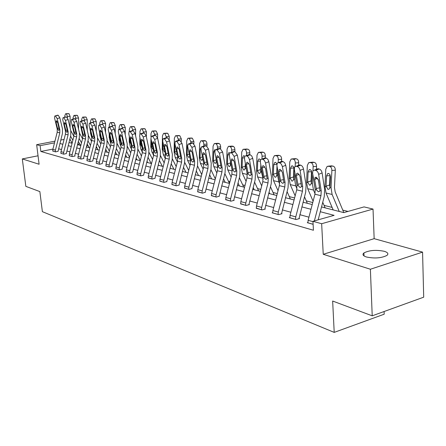 <?xml version="1.0" encoding="UTF-8"?>
<svg xmlns="http://www.w3.org/2000/svg" width="446" height="446" viewBox="0 0 446 446"><rect width="100%" height="100%" fill="white"/><g stroke="black" fill="none" stroke-linecap="round" stroke-linejoin="round"><path stroke-width="0.67" d="M384.274 251.299C376.05 249.671 369.26 250.223 363.908 252.949C362.141 254.482 362.977 255.831 366.411 256.985C374.528 258.669 381.352 258.156 386.883 255.452C388.767 253.841 387.897 252.458 384.274 251.299M321.533 206.938L343.782 212.619L364.064 206.899L373.029 209.068L321.655 223.725L312.953 221.311L334.115 215.34L320.289 211.722M374.155 238.671L323.238 254.298L370.386 269.239L372.215 315.824L423.7 297.181L422.568 252.124L374.155 238.671L373.029 209.068M384.101 311.52L384.196 314.196L334.21 332.393L42.381 211.666L39.861 191.596L25.84 186.356L22.3 158.921L39.097 164.245L36.656 144.694L54.936 141.181M348.008 211.426L342.762 210.099M332.108 207.412L324.086 205.389M312.763 202.534L306.285 200.895M294.6 197.952L289.298 196.614M277.295 193.581L273.063 192.516M260.787 189.416L257.548 188.602M245.032 185.441L242.691 184.85M229.969 181.639L228.458 181.26M215.557 178.004L214.805 177.815M125.794 155.359L125.516 155.286M115.91 152.861L115.297 152.705M106.36 150.453L105.446 150.224M97.139 148.128L95.94 147.821M88.224 145.875L86.764 145.507M370.386 269.239L422.568 252.124M38.044 155.788L22.3 158.921M79.672 143.829L78.1 144.136M52.935 149.087L40.837 151.462L313.432 230.253L312.953 221.311M308.944 217.174L299.818 214.682M290.876 212.24L282.312 209.899M273.671 207.541L265.615 205.338M257.253 203.053L249.676 200.984M241.581 198.771L234.445 196.82M226.601 194.679L219.872 192.839M212.268 190.76L205.924 189.026M198.537 187.008L192.549 185.374M185.38 183.412L179.721 181.868M172.753 179.961L167.412 178.506M160.627 176.649L155.576 175.272M148.981 173.466L144.197 172.162M137.775 170.405L133.248 169.168M126.987 167.456L122.706 166.286M116.601 164.619L112.543 163.509M106.588 161.887L102.747 160.833M96.933 159.244L93.286 158.252M87.611 156.697L84.16 155.754M78.613 154.238L75.335 153.346M69.916 151.863L66.811 151.016M61.509 149.566L58.56 148.763M52.734 150.965L55.583 151.885L58.025 151.272M60.857 153.246L63.795 154.193L66.259 153.569M69.247 155.604L72.291 156.585L75.056 156.022L74.811 155.425L79.332 137.608L79.394 132.78L76.729 121.34L74.019 122.226L72.347 119.612L71.444 119.561L71.243 121.635L73.919 133.031L73.88 136.236L69.375 153.993L69.264 155.732M77.933 158.04L81.077 159.055L83.876 158.481L83.619 157.873L88.224 139.749L88.297 134.837L85.621 123.207L82.878 124.116L81.166 121.451L80.219 121.407L80.007 123.503L82.694 135.088L82.649 138.344L78.061 156.407L77.944 158.174M86.914 160.56L90.176 161.614L92.707 160.939M96.219 163.169L99.592 164.262L102.151 163.57M105.858 165.873L109.359 167.005L111.94 166.297M115.854 168.683L119.483 169.854L122.087 169.123M126.224 171.587L129.992 172.808L132.618 172.061M136.994 174.609L140.903 175.88L143.556 175.105M148.178 177.748L152.242 179.069L154.918 178.272M159.807 181.009L164.039 182.386L166.737 181.567M171.911 184.404L176.315 185.837L179.036 184.99M184.516 187.939L189.098 189.433L191.841 188.558M197.65 191.624L202.434 193.185L205.199 192.282M211.354 195.465L216.343 197.099L219.131 196.162M225.665 199.474L230.877 201.185L234.161 200.349L233.682 200.215M240.617 203.666L246.069 205.455L249.392 204.597L248.896 204.458M256.266 208.053L261.969 209.927L265.331 209.035L264.812 208.89M272.651 212.642L272.127 212.787L278.627 214.61L282.034 213.69L281.487 213.539M289.828 217.458L289.276 217.609L296.094 219.527L299.545 218.568L298.971 218.406M307.857 222.509L307.277 222.671L313.114 224.31M323.238 254.298L321.655 223.725M40.837 151.462L40.118 145.652L36.656 144.694M372.215 315.824L332.649 301.033L334.21 332.393M68.974 142.48L72.096 143.278M77.543 144.666L80.832 145.507M86.401 146.929L89.869 147.816M95.572 149.271L99.235 150.202M105.072 151.696L108.936 152.683M114.917 154.205L118.993 155.247M125.125 156.814L129.429 157.912M135.718 159.517L140.261 160.677M146.717 162.322L151.517 163.548M158.146 165.237L163.225 166.536M170.032 168.276L175.401 169.642M182.408 171.431L188.089 172.881M195.292 174.72L201.308 176.254M208.728 178.149L215.1 179.777M222.744 181.728L229.5 183.451L224.84 173.6M237.383 185.464L244.553 187.292M252.687 189.366L260.297 191.312M268.698 193.452L276.793 195.521M285.473 197.734L294.081 199.931M303.063 202.228L312.233 204.563M70.295 139.821L69.615 139.955M60.767 140.061L64.079 139.42M54.507 142.871L40.118 145.652M311.001 209.285L301.847 206.888M292.883 204.541L284.292 202.289M275.622 200.02L267.544 197.901M259.159 195.705L251.555 193.715M243.438 191.59L236.28 189.712M228.413 187.655L221.668 185.887M214.041 183.886L207.674 182.219M200.271 180.279L194.266 178.707M187.075 176.822L181.399 175.339M174.408 173.505L169.051 172.106M162.255 170.322L157.187 168.995M150.57 167.261L145.775 166.007M139.33 164.318L134.792 163.13M128.515 161.485L124.217 160.359M118.095 158.754L114.025 157.689M108.055 156.128L104.202 155.119M98.371 153.591L94.719 152.632M89.027 151.144L85.56 150.235M80.001 148.774L76.718 147.916M71.282 146.494L68.166 145.675M62.847 144.287L59.892 143.512M52.751 151.088L52.857 149.404L57.205 132.222L57.233 129.123L54.585 118.084L54.758 116.06L58.231 115.263L55.064 116.005M58.036 151.395L62.418 133.538L62.462 128.866L59.825 117.789L57.177 118.642L55.588 116.116M55.321 151.813L55.432 150.124L59.803 132.852L59.831 129.73L57.177 118.642M58.231 115.263L59.825 117.789M54.964 115.993L57.707 115.157M57.79 129.251L56.04 122.316L56.43 120.66L57.701 122.683L59.268 129.596L58.688 130.444L57.79 129.251L57.233 129.123M78.524 144.917L77.81 143.606M73.858 136.325L70.73 130.539M70.117 127.941L70.106 116.322L67.407 116.428L66.348 113.825L69.046 113.724L70.106 116.322M67.407 117.783L67.407 116.428M72.849 140.317L70.579 136.153M72.124 143.177L69.855 139.018M65.25 130.26L64.904 128.805M64.776 117.198L64.776 115.888L65.623 113.724L66.348 113.825M65.796 113.719L69.046 113.724M60.868 153.368L60.979 151.662L65.406 134.196L65.439 131.04L62.774 119.835L62.964 117.783L66.504 116.969L63.293 117.722M66.276 153.697L70.736 135.539L70.786 130.79L68.138 119.534L65.462 120.403L63.828 117.833M63.527 154.121L63.639 152.404L68.093 134.843L68.127 131.67L65.462 120.403M66.504 116.969L68.138 119.534M63.187 117.711L65.963 116.858M66.014 131.18L64.252 124.127L64.664 122.455L65.969 124.512L67.541 131.537L66.933 132.39L66.014 131.18L65.439 131.04M72.012 156.507L72.129 154.762L76.662 136.905L76.701 133.683L74.019 122.226M72.347 119.612L75.056 118.731L71.795 119.495M75.056 118.731L76.729 121.34M71.689 119.483L74.499 118.614M74.515 133.17L72.743 126.006L73.183 124.306L74.521 126.402L76.099 133.538L75.463 134.408L74.515 133.17L73.919 133.031M86.998 147.08L86.569 146.277M82.538 138.795L79.46 133.081M78.529 129.061L78.541 118.034L75.809 118.145L74.716 115.497L77.442 115.391L78.541 118.034M75.809 119.305L75.809 118.145M81.506 142.854L79.12 138.438M80.542 145.435L78.368 141.415M73.969 133.27L73.088 129.496M73.088 119.026L73.088 117.588L73.964 115.391L74.716 115.497M74.147 115.386L77.442 115.391M91.508 141.365L88.447 135.634M87.226 130.187L87.254 119.807L84.495 119.918L83.369 117.226L86.128 117.114L87.254 119.807M84.489 120.922L84.495 119.918M90.46 145.491L87.957 140.819M89.172 147.637L87.171 143.913M82.822 135.824L81.663 130.633M81.674 120.927L81.679 119.344L82.582 117.114L83.369 117.226M82.783 117.108L86.128 117.114M80.793 158.971L80.91 157.198L85.526 139.035L85.571 135.757L82.878 124.116M81.166 121.451L83.909 120.548L80.592 121.329M83.909 120.548L85.621 123.207M80.481 121.318L83.33 120.431M83.307 135.227L81.523 127.946L81.69 126.285L81.997 126.224L83.363 128.353L84.946 135.612L84.283 136.487L83.307 135.227L82.694 135.088M86.931 160.699L87.054 158.904L91.725 140.529L91.776 137.212L89.077 125.438L89.3 123.313L93.069 122.438L89.702 123.23M92.723 161.078L97.434 141.962L97.512 136.972L94.825 125.142L92.049 126.067L90.293 123.352M89.875 161.53L90.003 159.724L94.703 141.243L94.753 137.909L92.049 126.067M93.069 122.438L94.825 125.142M89.585 123.219L92.473 122.31M92.411 137.362L90.616 129.959L90.794 128.275L91.118 128.208L92.523 130.377L94.106 137.758L93.415 138.645L92.411 137.362L91.776 137.212M96.236 163.314L96.364 161.491L101.119 142.787L101.175 139.414L98.466 127.439L98.705 125.293L102.558 124.389L99.135 125.198M102.167 163.715L106.968 144.259L107.057 139.174L104.358 127.149L101.549 128.091L99.748 125.326M99.285 164.173L99.413 162.338L104.202 143.528L104.264 140.139L101.549 128.091M102.558 124.389L104.358 127.149M99.018 125.187L101.939 124.261M101.839 139.57L100.032 132.038L100.222 130.332L100.567 130.26L102.006 132.473L103.595 139.983L102.87 140.88L101.839 139.57L101.175 139.414M100.802 144.047L97.719 138.238M96.23 131.314L96.269 121.635L93.476 121.758L92.316 119.01L95.104 118.892L96.269 121.635M93.47 122.639L93.476 121.758M99.731 148.245L97.094 143.289M98.092 149.912L96.275 146.505M91.937 138.371L90.527 133.192L90.527 131.782M90.555 122.895L90.56 121.161L91.491 118.898L92.316 119.01M91.714 118.887L95.104 118.892M110.418 146.845L107.296 140.908M105.546 132.44L105.602 123.531L102.775 123.654L101.576 120.86L104.397 120.738L105.602 123.531M102.77 124.462L102.775 123.654M109.331 151.116L106.561 145.859M107.324 152.27L105.708 149.209M101.348 140.981L99.698 135.277L99.709 132.93M99.748 124.941L99.759 123.04L100.718 120.743L101.576 120.86M100.478 136.337L100.25 135.305M103.795 120.615L100.974 120.738L104.397 120.738M120.387 149.772L117.198 143.662M115.202 133.555L115.263 125.493L112.403 125.621L111.171 122.773L114.025 122.644L115.263 125.493M109.041 166.915L109.17 165.048L114.053 145.898L114.12 142.447L111.4 130.193L109.549 127.372L112.392 126.413L112.403 125.621M119.283 154.11L116.361 148.535M116.88 154.706L115.469 152.03M111.082 143.662L110.329 142.224L109.198 137.435L109.22 134.073M109.264 127.065L109.281 124.986L110.268 122.656L111.171 122.773M110.335 139.074L109.9 137.134M109.761 136.509L109.761 137.173M110.53 122.644L114.025 122.644M130.723 152.827L127.456 146.5M125.209 134.659L125.276 127.523L122.382 127.662L121.106 124.757L123.999 124.624L125.276 127.523M122.377 128.465L122.382 127.662M129.596 157.243L126.525 151.322M126.776 157.232L125.594 154.968M121.156 146.433L120.169 144.543L119.037 139.67L119.076 135.205M119.127 129.273L119.149 127.004L120.164 124.64L121.106 124.757M120.481 141.599L119.634 139.804L119.98 139.314M119.634 137.747L119.623 139.403M123.347 124.495L120.459 124.629L123.999 124.624M141.449 156.028L138.076 149.443M135.59 135.746L135.656 129.635L132.735 129.78L131.414 126.815L134.335 126.675L135.656 129.635M132.724 130.594L132.735 129.78M140.3 160.527L137.067 154.232M137.028 159.852L136.097 158.04M131.587 149.293L130.377 146.946L129.24 141.984L129.301 136.325M129.351 131.542L129.373 129.095L130.427 126.692L131.414 126.815M130.979 144.086L129.858 142.129L129.847 141.716L130.433 141.566M129.875 138.979L129.847 141.716M133.661 126.541L130.745 126.681L134.335 126.675M152.582 159.384L149.092 152.487M146.366 136.81L146.433 131.821L143.473 131.971L142.107 128.95L145.067 128.805L146.433 131.821M143.461 132.808L143.473 131.971M151.155 163.453L148.011 157.271M147.665 162.567L146.99 161.246M142.402 152.259L140.964 149.438L139.821 144.393L139.91 137.429M139.955 133.956L139.988 131.263L141.07 128.827L142.107 128.95M141.666 146.55L140.468 144.537L140.451 144.119L141.287 143.902M140.501 140.2L140.451 144.119M144.365 128.665L141.41 128.81L145.067 128.805M164.156 162.901L160.521 155.654M157.561 137.92L157.622 134.095L154.623 134.252L153.212 131.163L156.206 131.012L157.622 134.095M154.611 135.138L154.623 134.252M162.327 166.308L159.378 160.448M158.704 165.382L158.308 164.607M153.619 155.331L151.952 152.025L150.809 146.885L150.932 138.5M150.954 136.872L151.004 133.51L152.119 131.04L153.212 131.163M153.134 149.031L152.722 149.092L151.478 147.035L151.462 146.617L152.571 146.321M151.54 141.404L151.462 146.617M155.476 130.868L152.487 131.024L156.206 131.012M176.187 166.598L172.385 158.943M169.19 139.57L169.246 136.454L166.213 136.621L164.752 133.471L167.78 133.309L169.246 136.454M166.196 137.658L166.213 136.621M173.929 169.268L171.192 163.771M165.276 158.531L163.364 154.717L162.221 149.477L162.45 135.852L163.598 133.343L164.752 133.471M164.691 151.634L164.2 151.735L162.918 149.639L162.901 149.204L164.295 148.83M163.013 142.586L162.901 149.204M166.626 133.181L167.78 133.309M188.703 170.483L184.722 162.372M181.277 141.533L181.332 138.907L178.266 139.085L176.75 135.863L179.81 135.696L181.332 138.907M178.238 140.362L178.266 139.085M185.993 172.346L183.479 167.25M177.397 161.881L175.233 157.51L174.091 152.175L174.353 138.282L175.529 135.735L176.75 135.863M177.001 153.92L176.137 154.483L174.81 152.337L174.793 151.896L176.505 151.434M174.949 143.74L174.793 151.896M178.601 135.562L179.81 135.696M201.737 174.581L197.55 165.94M193.859 143.724L193.91 141.46L190.81 141.65L189.238 138.355L192.338 138.182L193.91 141.46M190.776 143.127L190.81 141.65M198.537 175.546L196.273 170.896M190.013 165.399L187.576 160.415L186.434 154.979L186.735 140.813L187.944 138.227L189.238 138.355M189.639 156.273L189.132 157.215L188.558 157.343L187.181 155.147L187.169 154.701L189.215 154.138M187.66 146.243L187.348 146.26L187.169 154.701M187.348 146.26L187.677 144.833M191.061 138.043L192.338 138.182M215.323 178.902L210.908 169.675M206.961 146.132L207.011 144.125L203.872 144.314L203.426 142.079L202.244 140.953L205.757 140.919L206.688 142.168L207.011 144.125M203.833 146.02L203.872 144.314M211.599 178.879L209.609 174.732M203.153 169.09L200.427 163.442L199.284 157.901L199.63 143.45L200.873 140.825L202.244 140.953M202.752 158.436L202.116 160.175L201.492 160.32L200.064 158.079L200.053 157.622L202.467 156.947M200.934 148.964L200.26 149.009L200.053 157.622M200.26 149.009L201.386 146.885M204.034 140.624L205.377 140.769M220.619 148.752L220.67 146.896L217.497 147.102L217.029 144.816L215.797 143.657L219.365 143.618L220.335 144.9L220.67 146.896M217.442 149.048L217.497 147.102M225.213 182.358L223.507 178.762M216.856 172.97L213.818 166.598L212.681 160.945L213.065 146.193L214.342 143.528L215.797 143.657M216.338 160.12L216.271 161.759L215.647 163.258L214.972 163.42L213.495 161.129L213.483 160.66L216.293 159.863M214.788 151.802L213.712 151.874L213.483 160.66M213.712 151.874L214.716 149.761L215.334 149.761M217.559 143.317L218.969 143.461M243.728 187.08L239.379 177.737M234.864 151.618L234.919 149.789L231.708 150.007L231.229 147.665L229.941 146.483L233.565 146.439L234.574 147.749L234.919 149.789M231.641 152.225L231.708 150.007M232.076 170.216L231.251 165.739M239.407 185.976L238.019 183.005M231.156 177.056L227.789 169.881L226.652 164.117L227.086 149.059L228.391 146.355L229.941 146.483M230.515 161.753L230.398 164.964L229.774 166.47L229.032 166.659L227.488 163.833L230.482 162.968M229.261 154.756L227.75 154.862L227.488 163.833M227.75 154.862L228.776 152.716L229.757 152.889M231.658 146.126L233.152 146.277M258.585 190.871L254.566 182.096M249.738 154.678L249.799 152.811L246.549 153.039C246.493 151.06 245.88 149.862 244.715 149.432L247.959 149.215C249.136 149.639 249.749 150.843 249.799 152.811M247.301 174.726L246.08 167.506M246.465 155.559L246.549 153.039M254.22 189.762L253.172 187.482M246.086 181.36L242.368 173.316L241.236 167.428L241.721 152.053L243.059 149.31L244.715 149.432M245.333 163.359L245.149 168.32L244.52 169.82L243.711 170.037L242.111 167.144L245.244 166.224M244.397 157.834L242.401 157.979L242.111 167.144M242.401 157.979L243.449 155.81L244.782 156.245M246.382 149.064L247.959 149.215M274.112 194.835L270.449 186.707M265.286 157.878L265.353 155.972L262.064 156.212C262.014 154.188 261.373 152.956 260.152 152.515L263.441 152.281C264.662 152.727 265.303 153.954 265.353 155.972M263.14 179.214L261.507 172.033L261.601 169.302M261.964 159.066L262.064 156.212M269.702 193.709L269.022 192.209M261.702 185.91L257.598 176.906L256.472 170.89L257.019 155.18L258.379 152.398L260.152 152.515M260.838 164.914L260.564 171.821L259.94 173.321L259.054 173.566L257.392 170.606L260.67 169.625M260.247 161.051L257.716 161.24L257.392 170.606M257.716 161.24L258.786 159.044L259.416 158.966L260.481 159.88M261.769 152.131L263.441 152.281M290.346 198.977L287.073 191.59M281.554 161.268L281.632 159.278L278.304 159.529C278.254 157.46 277.585 156.2 276.308 155.738L279.631 155.498C280.913 155.955 281.582 157.215 281.632 159.278M279.664 183.852L278.795 181.896L277.68 175.707L277.858 171.052M278.187 162.6L278.304 159.529M285.892 197.84L285.607 197.21M278.036 190.721L273.532 180.658L272.417 174.514L273.019 158.447L274.401 155.637L276.308 155.738M277.077 166.403L276.749 174.988L276.074 176.973L275.11 177.263L273.387 174.732L273.376 174.224L276.715 173.21L276.994 165.912M276.855 164.407L273.738 164.652L273.376 174.224M273.738 164.652L274.82 162.428L275.522 162.333L276.921 163.927M277.858 155.336L279.631 155.498M276.715 173.21L276.776 174.146M307.333 203.315L304.49 196.764M298.58 165.014L298.681 162.74L295.313 163.002C295.263 160.889 294.572 159.596 293.228 159.116L296.59 158.86C297.934 159.334 298.63 160.627 298.681 162.74M296.947 188.68L295.726 185.882L294.622 179.56L294.906 172.741M295.174 166.386L295.313 163.002M295.152 195.822L290.212 184.583L289.103 178.305L289.777 161.87L291.177 159.027L293.228 159.116M290.513 168.226L291.606 165.973L292.392 165.862L293.613 166.927L294.053 168.978L293.646 178.813L292.983 180.792L291.913 181.132L290.112 178.015L293.49 176.967L293.864 167.947L290.513 168.226L290.112 178.015M294.706 158.698L296.59 158.86M293.892 167.624L293.864 167.947M293.49 176.967L293.635 178.272M325.14 207.858L322.753 202.267M315.98 178.918L316.063 177.129M316.42 169.324L316.554 166.369L313.153 166.648C313.103 164.485 312.378 163.152 310.973 162.656L314.374 162.389C315.785 162.879 316.509 164.206 316.554 166.369M315.049 193.731L313.477 190.063L312.39 183.596L312.802 174.347M312.969 170.712L313.153 166.648M313.098 201.241L307.695 188.697L306.603 182.28L307.339 165.46L308.749 162.595L310.973 162.656M308.102 171.966L309.201 169.703L310.082 169.558L311.358 170.656L311.815 172.758L311.364 182.827L310.711 184.789L309.535 185.19L307.656 181.99L311.079 180.909L311.492 171.677L308.102 171.966L307.656 181.99M312.362 162.221L314.374 162.389M311.559 171.097L311.492 171.677M311.079 180.909L311.224 182.241M105.875 166.029L106.009 164.167L110.859 145.128L110.92 141.7L108.205 129.513L108.456 127.339L109.549 127.372M111.957 166.453L116.846 146.634L116.947 141.466L114.243 129.228L111.4 130.193M114.243 129.228L112.392 126.413L108.908 127.238M108.791 127.227L111.751 126.279M111.606 141.856L109.794 134.196L109.989 132.473L110.363 132.39L111.834 134.647L113.423 142.285L112.671 143.194L111.606 141.856L110.92 141.7M115.871 168.839L116.005 166.949L120.955 147.559L121.022 144.064L118.296 131.659L118.564 129.468L119.712 129.491L122.594 128.509L121.931 128.376L119.049 129.357M122.104 169.285L127.093 149.098L127.205 143.835L124.495 131.38L121.613 132.367L119.712 129.491M119.154 169.764L119.288 167.858L124.267 148.356L124.339 144.839L121.613 132.367M122.594 128.509L124.495 131.38M118.931 129.34L121.931 128.376M121.736 144.231L119.913 136.431L120.119 134.692L120.515 134.597L122.031 136.9L123.62 144.671L122.834 145.597L121.736 144.231L121.022 144.064M126.24 171.755L126.385 169.826L131.425 150.079L131.503 146.522L128.771 133.895L129.05 131.676L130.265 131.693L133.181 130.689L132.49 130.55L129.574 131.548M132.635 172.228L137.725 151.657L137.847 146.299L135.132 133.616L132.217 134.625L130.265 131.693M129.647 172.714L129.792 170.773L134.87 150.904L134.948 147.325L132.217 134.625M133.181 130.689L135.132 133.616M129.451 131.537L132.49 130.55M132.245 146.695L130.41 138.751L130.628 136.994L131.057 136.894L132.613 139.241L134.201 147.152L133.376 148.089L132.245 146.695L131.503 146.522M137.006 174.782L137.156 172.819L142.302 152.694L142.391 149.07L139.654 136.214L139.944 133.967L141.22 133.978L144.175 132.953L143.456 132.808L140.507 133.833M143.573 175.284L148.763 154.316L148.903 148.858L146.182 135.941L143.227 136.972L141.22 133.978M140.546 175.78L140.696 173.806L145.875 153.552L145.965 149.906L143.227 136.972M144.175 132.953L146.182 135.941M140.384 133.817L143.456 132.808M143.155 149.248L141.315 141.165L141.544 139.386L142.001 139.275L143.606 141.666L145.19 149.728L144.326 150.676L143.155 149.248L142.391 149.07M148.195 177.932L148.351 175.93L153.602 155.414L153.697 151.718L150.954 138.622L151.261 136.353L152.61 136.353L155.604 135.305L154.857 135.149L151.869 136.203M154.935 178.456L160.237 157.076L160.393 151.512L157.667 138.355L154.673 139.414L152.61 136.353M151.874 178.963L152.03 176.95L157.315 156.306L157.416 152.588L154.673 139.414M155.604 135.305L157.667 138.355M151.746 136.186L154.857 135.149M154.494 151.902L152.649 143.668L152.883 141.873L153.379 141.744L155.03 144.192L156.613 152.398L155.704 153.363L154.494 151.902L153.697 151.718M159.824 181.199L159.986 179.164L165.349 158.241L165.455 154.472L162.712 141.126L163.03 138.84L164.457 138.829L167.484 137.753L166.709 137.591L163.682 138.667M166.754 181.756L172.173 159.947L172.34 154.277L169.614 140.864L166.581 141.951L164.457 138.829M163.654 182.275L163.816 180.223L169.218 159.166L169.324 155.381L166.581 141.951M167.484 137.753L169.614 140.864M163.559 138.65L166.709 137.591M166.286 154.667L164.429 146.271L164.68 144.459L165.21 144.32L166.91 146.818L168.488 155.18L167.997 156.094L167.54 156.156L166.286 154.667L165.455 154.472M171.927 184.605L172.095 182.525L177.575 161.179L177.692 157.338L174.949 143.735L175.272 141.427L176.789 141.399L179.861 140.295L179.052 140.133L175.98 141.231M179.052 185.196L184.588 162.935L184.772 157.154L182.046 143.478L178.98 144.593L176.789 141.399M175.914 185.726L176.081 183.629L181.6 162.149L181.723 158.28L178.98 144.593M179.861 140.295L182.046 143.478M175.863 141.215L179.052 140.133M178.556 157.538L176.7 148.981L176.95 147.158L177.53 147.002L179.275 149.549L180.847 158.079L180.351 158.993L179.855 159.066L178.556 157.538L177.692 157.338M184.532 188.151L184.705 186.027L190.308 164.24L190.436 160.326L187.694 146.45L188.028 144.125L189.639 144.08L192.744 142.949L191.903 142.776L188.797 143.907M191.864 188.775L197.522 166.051L197.723 160.147L195.002 146.204L191.897 147.342L189.639 144.08M188.68 189.316L188.859 187.181L194.501 165.249L194.634 161.307L191.897 147.342M192.744 142.949L195.002 146.204M188.68 143.891L191.903 142.776M191.334 160.532L189.472 151.807L189.734 149.968L190.358 149.789L192.159 152.398L193.726 161.095L193.218 162.015L192.678 162.093L191.334 160.532L190.436 160.326M197.667 191.841L197.851 189.678L203.577 167.434L203.722 163.437L200.984 149.282L201.241 146.924M205.216 192.505L211.008 169.296L211.226 163.269L208.516 149.042L205.366 150.213L203.036 146.873L201.33 146.94M201.999 193.062L202.183 190.882L207.953 168.488L208.098 164.463L205.366 150.213M203.036 146.873L206.186 145.714L205.305 145.535L202.161 146.695M206.186 145.714L208.516 149.042M202.049 146.678L205.305 145.535M204.658 163.654L202.791 154.751L203.058 152.9L203.738 152.699L205.595 155.37L207.15 164.24L206.643 165.159L206.052 165.254L204.658 163.654L203.722 163.437M211.371 195.699L211.566 193.486L217.425 170.762L217.576 166.681L214.849 152.237L215.201 149.884L217.018 149.795L220.207 148.602L219.293 148.412L216.104 149.605M219.148 196.402L225.079 172.68L225.319 166.531L222.615 152.008L219.421 153.207L217.018 149.795M215.892 196.97L216.081 194.74L221.991 171.861L222.147 167.752L219.421 153.207M220.207 148.602L222.615 152.008M216.003 149.588L219.293 148.412M218.557 166.91L216.689 157.823L216.962 155.966L217.698 155.738L219.616 158.469L221.155 167.518L220.647 168.437L220.001 168.549L218.557 166.91L217.576 166.681M225.682 199.724L225.882 197.461L231.881 174.241L232.048 170.071L229.333 155.32L229.684 152.961L231.625 152.839L234.858 151.618L233.899 151.417L230.671 152.644M233.698 200.466L239.77 176.215L240.037 169.932L237.344 155.102L234.111 156.34L231.625 152.839M230.398 201.051L230.604 198.777L236.648 175.389L236.82 171.192L234.111 156.34M234.858 151.618L237.344 155.102M230.576 152.627L233.899 151.417M233.068 170.311L231.206 161.028L231.48 159.166L232.277 158.904L234.261 161.703L235.789 170.946L235.276 171.861L234.574 171.989L233.068 170.311L232.048 170.071M240.634 203.928L240.846 201.62L246.989 177.876L247.173 173.617L244.475 158.547L244.826 156.189L245.902 155.821L246.9 156.028L250.178 154.768L249.175 154.561L245.902 155.821M248.913 204.72L255.134 179.911L255.419 173.488L252.748 158.341L249.476 159.612L248.489 157.248L246.9 156.028M245.573 205.316L245.785 202.991L251.979 179.075L252.168 174.782L249.476 159.612M250.178 154.768L251.761 155.989L252.748 158.341M245.824 155.805L249.175 154.561M248.244 173.868L246.376 164.384L246.649 162.522L247.524 162.221L249.576 165.087L251.087 174.531L250.58 175.434L249.805 175.59L248.244 173.868L247.173 173.617M256.277 208.327L256.5 205.968L262.794 181.678L262.995 177.324L260.319 161.92L260.67 159.568L261.847 159.144L262.895 159.361L266.212 158.068L265.158 157.851L261.847 159.144M264.829 209.168L271.207 183.78L271.519 177.213L268.871 161.731L265.554 163.035L264.539 160.621L262.895 159.361M261.445 209.782L261.674 207.407L268.018 182.932L268.224 178.545L265.554 163.035M266.212 158.068L267.862 159.322L268.871 161.731M261.785 159.133L265.158 157.851M264.116 177.586L262.259 167.891L262.527 166.035L263.48 165.695L265.604 168.633L267.093 178.283L266.596 179.169L265.744 179.353L264.116 177.586L262.995 177.324M272.662 212.937L272.896 210.523L279.352 185.659L279.57 181.204L276.916 165.46L277.261 163.119L278.549 162.628L279.648 162.857L283.009 161.524L281.905 161.296L278.549 162.628M281.504 213.835L288.049 187.833L288.389 181.115L285.769 165.282L282.407 166.626L281.37 164.156L279.648 162.857M278.081 214.459L278.315 212.028L284.827 186.974L285.05 182.486L282.407 166.626M283.009 161.524L284.732 162.812L285.769 165.282M278.51 162.623L281.905 161.296M280.746 181.477L278.889 171.565L279.157 169.725L280.2 169.329L282.402 172.346L283.862 182.208L283.383 183.077L282.435 183.3L280.746 181.477L279.57 181.204M289.839 217.765L290.084 215.295L296.713 189.834L296.947 185.274L294.327 169.168L294.661 166.854L296.072 166.286L297.226 166.525L300.626 165.154L299.472 164.914L296.072 166.286L299.472 164.914M298.987 218.724L305.705 192.087L306.079 185.207L303.492 169.006L300.086 170.394C299.612 168.315 298.658 167.021 297.226 166.525M295.525 219.365L295.77 216.873L302.455 191.217L302.7 186.623L300.086 170.394M300.626 165.154C302.065 165.644 303.018 166.932 303.492 169.006M298.179 185.564L296.334 175.423L296.596 173.6L297.738 173.143L300.019 176.237L301.451 186.328L300.994 187.169L299.941 187.431L298.179 185.564L296.947 185.274M307.868 222.838L308.125 220.307L314.932 194.216L315.188 189.544L312.601 173.059L312.925 170.785L314.475 170.127L315.684 170.378L319.135 168.962L317.92 168.711L314.475 170.127M318.165 219.839L324.248 196.547L324.655 189.5L322.107 172.92L318.656 174.353C318.182 172.217 317.19 170.896 315.684 170.378M314.374 220.909L320.964 195.671L321.232 190.96L318.656 174.353M319.135 168.962C320.641 169.474 321.633 170.796 322.107 172.92M318.305 179.47L319.715 188.363M316.381 169.341L317.92 168.711M316.482 189.851L314.653 179.47L314.898 177.681L316.153 177.146L318.522 180.329L319.921 190.654L319.487 191.457L318.321 191.774L316.482 189.851L315.188 189.544M343.805 212.608L335.175 191.891L334.467 187.487L335.32 170.177L331.88 170.478C331.835 168.259 331.077 166.893 329.6 166.375L333.039 166.09C334.517 166.603 335.28 167.964 335.32 170.177M339.233 211.454L332.108 194.45L331.038 187.827L331.88 170.478M333.162 209.904L326.037 193.018L324.956 186.45L325.775 169.229L327.186 166.341L329.6 166.375M326.561 175.897L327.654 173.622L328.646 173.444L329.984 174.576L330.464 176.727L329.962 187.041L329.326 188.976L328.027 189.444L326.071 186.16L329.533 185.04L329.99 175.585L326.561 175.897L326.071 186.16M330.893 165.923L333.039 166.09M330.101 174.81L329.99 175.585M329.533 185.04L329.956 187.091M55.321 151.785L52.745 151.066M59.831 129.73L59.268 129.596M59.803 132.852L57.205 132.222M55.432 150.124L52.857 149.404M57.428 121.864L56.04 122.316M57.495 128.381L59.017 128.186M68.517 113.619L65.818 113.719M63.527 154.093L60.868 153.346M68.127 131.67L67.541 131.537M68.093 134.843L65.406 134.196M63.639 152.404L60.979 151.662M65.685 123.659L64.252 124.127M65.713 130.293L67.29 130.087M72.012 156.479L69.258 155.71M76.701 133.683L76.099 133.538M76.662 136.905L73.88 136.236M72.129 154.762L69.375 153.993M74.22 125.521L72.743 126.006M74.214 132.272L75.842 132.055M76.896 115.28L74.17 115.386M85.56 116.997L82.805 117.108M80.787 158.949L77.944 158.146M85.571 135.757L84.946 135.612M85.526 139.035L82.649 138.344M80.91 157.198L78.061 156.407M83.056 127.439L81.523 127.946M83.001 134.318L84.69 134.084M89.875 161.502L86.925 160.677M94.753 137.909L94.106 137.758M94.703 141.243L91.725 140.529M90.003 159.724L87.054 158.904M92.199 129.429L90.616 129.959M92.099 136.431L93.85 136.192M99.285 164.15L96.23 163.292M104.264 140.139L103.595 139.983M104.202 143.528L101.119 142.787M99.413 162.338L96.364 161.491M101.666 131.486L100.032 132.038M101.521 138.622L103.333 138.371M90.527 133.192L90.873 133.27M94.519 118.775L91.731 118.892M99.698 135.277L100.255 135.4M100.824 139.988L101.298 140.1M109.198 137.435L109.772 137.563M110.329 142.224L111.037 142.391M113.395 122.522L110.541 122.65M119.037 139.67L119.634 139.804M120.169 144.543L121.145 144.772M129.24 141.984L129.858 142.129M130.377 146.946L131.626 147.241M139.821 144.393L140.468 144.537M140.964 149.438L142.508 149.806M150.809 146.885L151.478 147.035M151.952 152.025L153.814 152.465M162.221 149.477L162.918 149.639M163.364 154.717L165.577 155.236M167.021 133.159L164 133.321M174.091 152.175L174.81 152.337M175.233 157.51L177.809 158.118M179.024 135.539L175.964 135.707M186.434 154.979L187.181 155.147M187.576 160.415L190.554 161.118M191.518 138.015L188.418 138.193M199.284 157.901L200.064 158.079M200.427 163.442L203.839 164.245M204.524 140.596L201.391 140.785M212.681 160.945L213.495 161.129M213.818 166.598L217.693 167.506M216.271 161.759L216.667 161.848M218.083 143.289L214.911 143.484M226.652 164.117L227.499 164.306M227.789 169.881L232.165 170.913M230.398 164.964L231.139 165.137M232.227 146.093L229.015 146.299M241.236 167.428L242.122 167.629M242.368 173.316L247.179 174.447M245.149 168.32L246.047 168.521M246.995 149.02L243.745 149.237M256.472 170.89L257.403 171.102M257.598 176.906L262.627 178.088M260.564 171.821L261.507 172.033M262.426 152.08L259.143 152.309M272.417 174.514L273.387 174.732M273.532 180.658L278.795 181.896M276.698 175.484L277.68 175.707M278.572 155.286L275.249 155.526M289.103 178.305L290.123 178.534M290.212 184.583L295.726 185.882M293.591 179.325L294.622 179.56M295.481 158.637L292.119 158.893M306.603 182.28L307.668 182.52M307.695 188.697L313.477 190.063M311.308 183.345L312.39 183.596M313.209 162.154L309.808 162.428M109.036 166.893L105.875 166.001M114.12 142.447L113.423 142.285M114.053 145.898L110.859 145.128M109.17 165.048L106.009 164.167M111.483 133.616L109.794 134.196M111.283 140.897L113.167 140.629M119.149 169.736L115.865 168.811M124.339 144.839L123.62 144.671M124.267 148.356L120.955 147.559M119.288 167.858L116.005 166.949M121.658 135.829L119.913 136.431M121.407 143.25L123.364 142.965M129.647 172.686L126.24 171.727M134.948 147.325L134.201 147.152M134.87 150.904L131.425 150.079M129.792 170.773L126.385 169.826M132.222 138.121L130.41 138.751M131.91 145.697L133.939 145.396M140.546 175.752L137.006 174.754M145.965 149.906L145.19 149.728M145.875 153.552L142.302 152.694M140.696 173.806L137.156 172.819M143.194 140.501L141.315 141.165M142.82 148.234L144.928 147.916M151.869 178.935L148.189 177.904M157.416 152.588L156.613 152.398M157.315 156.306L153.602 155.414M152.03 176.95L148.351 175.93M154.595 142.976L152.649 143.668M154.154 150.871L156.345 150.531M163.649 182.247L159.824 181.171M169.324 155.381L168.488 155.18M169.218 159.166L165.349 158.241M163.816 180.223L159.986 179.164M166.453 145.547L164.429 146.271M165.94 153.608L168.226 153.251M175.908 185.698L171.927 184.577M181.723 158.28L180.847 158.079M181.6 162.149L177.575 161.179M176.081 183.629L172.095 182.525M178.79 148.217L176.7 148.981M178.205 156.462L180.585 156.083M188.68 189.288L184.527 188.117M194.634 161.307L193.726 161.095M194.501 165.249L190.308 164.24M188.859 187.181L184.705 186.027M191.646 151.004L189.472 151.807M190.977 159.434L193.464 159.032M201.993 193.029L197.667 191.813M208.098 164.463L207.15 164.24M207.953 168.488L203.577 167.434M202.183 190.882L197.851 189.678M205.049 153.903L202.791 154.751M204.296 162.534L206.888 162.104M215.886 196.937L211.371 195.666M222.147 167.752L221.155 167.518M221.991 171.861L217.425 170.762M216.081 194.74L211.566 193.486M219.036 156.931L216.689 157.823M218.189 165.767L220.898 165.304M230.398 201.018L225.676 199.691M236.82 171.192L235.789 170.946M236.648 175.389L231.881 174.241M230.604 198.777L225.882 197.461M233.643 160.092L231.206 161.028M232.695 169.14L235.533 168.649M245.568 205.283L240.634 203.894M252.168 174.782L251.087 174.531M251.979 179.075L246.989 177.876M245.785 202.991L240.846 201.62M248.913 163.392L246.376 164.384M247.859 172.669L250.83 172.139M261.445 209.748L256.277 208.293M268.224 178.545L267.093 178.283M268.018 182.932L262.794 181.678M261.674 207.407L256.5 205.968M264.896 166.849L262.259 167.891M263.725 176.36L266.842 175.791M278.075 214.426L272.662 212.904M285.05 182.486L283.862 182.208M284.827 186.974L279.352 185.659M278.315 212.028L272.896 210.523M281.638 170.461L278.889 171.565M280.35 180.223L283.617 179.615M295.52 219.332L289.839 217.732M302.7 186.623L301.451 186.328M302.455 191.217L296.713 189.834M295.77 216.873L290.084 215.295M299.199 174.252L296.334 175.423M297.777 184.282L301.212 183.618M313.114 224.277L307.868 222.799M321.232 190.96L319.921 190.654M320.964 195.671L314.932 194.216M312.969 221.651L308.125 220.307M317.63 178.227L314.653 179.47M316.069 188.535L319.604 187.838M324.956 186.45L326.076 186.701M326.037 193.018L332.108 194.45M329.901 187.571L331.038 187.827M331.813 165.845L328.379 166.135M363.908 252.949L364.031 255.926M215.223 149.728L214.716 149.761M229.344 152.677L228.776 152.716M244.085 155.765L243.449 155.81M259.5 158.988L258.786 159.044M275.634 162.361L274.82 162.428M292.537 165.901L291.606 165.973M310.26 169.614L309.201 169.703M120.414 134.586L120.119 134.692M130.957 136.877L130.628 136.994M141.9 139.258L141.544 139.386M153.279 141.733L152.883 141.873M165.109 144.303L164.68 144.459M177.43 146.985L176.95 147.158M190.258 149.772L189.734 149.968M203.644 152.683L203.058 152.9M217.609 155.721L216.962 155.966M232.199 158.893L231.48 159.166M247.458 162.21L246.649 162.522M263.43 165.683L262.527 166.035M280.166 169.324L279.157 169.725M297.727 173.143L296.596 173.6M316.169 177.151L314.898 177.681M328.875 173.511L327.654 173.622"/></g></svg>
